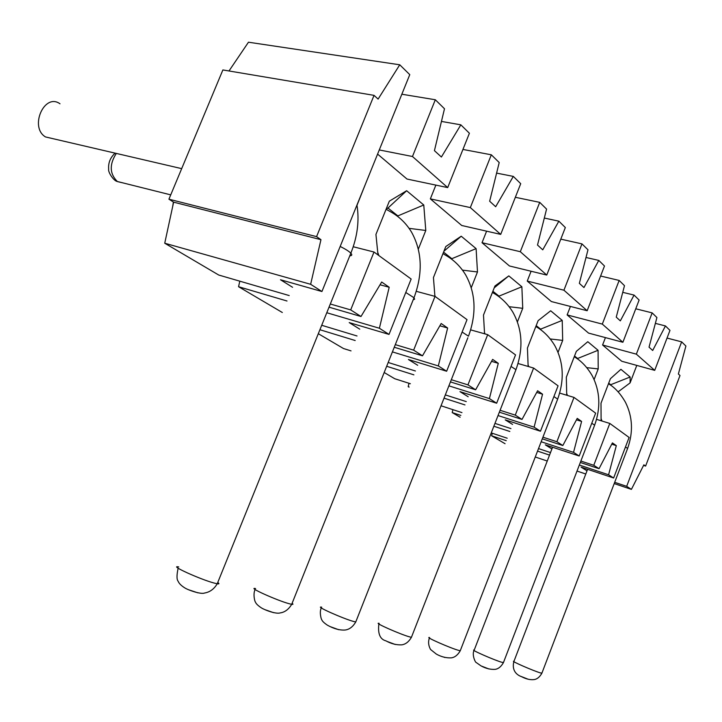 <?xml version="1.0" encoding="UTF-8"?>
<svg xmlns="http://www.w3.org/2000/svg" width="722" height="722" viewBox="0 0 722 722"><rect width="100%" height="100%" fill="white"/><g stroke="black" fill="none" stroke-linecap="round" stroke-linejoin="round"><path stroke-width="1.08" d="M601.977 421.025L601.101 418.643M610.704 385.223L609.494 384.375M601.11 420.755L601.002 403.21L610.415 378.707L620.92 369.321L630.135 377.01L610.704 384.727L608.709 383.138M630.135 377.01L630.098 382.886L618.113 391.847M636.786 365.404L630.098 382.886M602.581 344.999L621.723 361.244L654.71 370.359L636.353 354.159L602.581 344.999L605.433 337.607M570.425 306.435L567.131 314.918L588.556 333.104L622.887 342.273L602.31 324.097L619.16 280.443L624.485 285.677L616.254 317.138L620.333 320.866L634.06 295.081L639.114 300.054L622.887 342.273M531.094 271.237L527.24 281.075L551.382 301.561L587.157 310.731L563.927 290.208L581.968 243.883L587.979 249.794L579.351 283.349L583.954 287.555L598.791 260.416L604.485 266.012L587.157 310.731M486.601 231.166L482.034 242.709L509.434 265.967L546.753 275.055L520.309 251.707L539.722 202.359L546.572 209.1L537.511 245.038L542.745 249.83L558.864 221.176L565.335 227.538L546.753 275.055M435.862 185.112L430.348 198.866L461.728 225.49L500.698 234.388L470.329 207.584L491.321 154.797L499.209 162.54L489.66 201.23L495.671 206.727L513.315 176.403L520.715 183.686L500.698 234.388M377.597 154.093L406.991 179.038L447.694 187.594L412.47 156.503L435.321 99.753L444.49 108.76L434.427 150.654L441.395 157.026L460.844 124.834L469.408 133.254L447.694 187.594M366.162 182.305L357.002 205.31M359.755 329.169L349.213 322.599L389.023 334.412L379.393 328.248L389.194 287.257L381.685 282.022L361 316.498L350.693 309.9L374.005 252.023L411.152 279.026L389.023 334.412M377.994 254.92L375.936 234.433L389.329 201.185L406.639 190.725L423.769 204.994L425.79 230.471L418.363 249.054M417.695 365.287L408.426 359.511L446.638 371.243L438.326 365.928L447.64 328.014L441.178 323.51L422.496 355.811L413.643 350.152L435.023 296.381L467.026 319.638L446.638 371.243M434.906 296.345L433.444 277.555L445.799 246.527L461.223 236.211L476.105 248.621L477.486 271.968L471.276 287.672M468.181 396.757L459.968 391.64L496.655 403.219L489.408 398.589L498.27 363.319L492.648 359.394L475.636 389.781L467.946 384.871L487.693 334.665L515.535 354.908L496.655 403.219M484.561 333.781L483.487 315.09L494.949 285.993L508.811 275.885L521.871 286.769L522.737 308.312L517.421 321.877M512.575 424.428L505.247 419.861L540.471 431.233L534.099 427.162L542.556 394.194L537.61 390.755L522.006 419.428L515.273 415.123L533.612 368.049L558.07 385.828L540.471 431.233M528.143 366.451L527.43 348.04L538.125 320.658L550.678 310.776L562.221 320.406L562.691 340.387L558.061 352.318M551.906 448.949L545.327 444.851L579.188 455.988L573.539 452.369L581.607 421.431L577.239 418.381L562.835 445.528L556.888 441.729L573.999 397.407L595.65 413.146L579.188 455.988M566.725 395.223L566.328 377.209L576.337 351.352L587.789 341.714L598.078 350.287L598.213 368.915L594.116 379.555M587.004 470.834L581.066 467.125L613.628 478.009L608.592 474.787L616.317 445.627L612.418 442.911L599.052 468.686L593.764 465.302L609.801 423.435L629.106 437.469L613.628 478.009M567.438 395.439L566.68 393.346M577.636 359.014L576.4 358.139M598.078 350.287L577.627 358.482L574.532 356.027M598.213 368.915L586.751 367.642M528.703 366.614L528.089 364.863M540.661 329.71L539.406 328.808M562.221 320.406L540.643 329.142L536.184 325.613M562.691 340.387L550.254 338.97M484.976 333.898L484.489 332.508M499.046 296.733L499.019 296.128L497.774 295.803M521.871 286.769L499.019 296.128L492.873 291.255M522.737 308.312L509.136 306.706M442.992 253.566L445.14 254.974C453.651 259.694 460.501 266.373 465.708 275.001C475.762 293.258 476.691 313.646 468.488 336.181L462.125 332.048M435.24 296.534L434.834 295.388M451.873 259.351L451.828 258.693L450.564 258.377M476.105 248.621L451.828 258.693L443.57 252.14M477.486 271.968L462.486 270.136M386.08 209.245L390.521 211.772C399.239 216.555 406.269 223.387 411.612 232.258C422.199 251.563 422.993 273.394 414.013 297.744L405.782 292.482M378.879 255.561L377.732 252.339M397.939 216.618L397.876 215.896L396.586 215.598M423.769 204.994L397.876 215.896L387.967 208.035L406.639 190.725M425.79 230.471L409.094 228.351M292.581 287.293L280.488 279.757L321.931 291.517L310.64 284.297L320.956 239.686L316.57 236.626L374.041 95.358L378.111 99.085L399.753 64.79L409.771 74.646L321.931 291.517M505.066 443.714L491.628 435.799L506.248 440.673M492.278 433.254L491.628 435.799M460.131 417.244L452.207 412.578L460.853 415.412M452.929 409.663L452.207 412.578M409.022 387.136L408.174 386.64L409.103 386.938M408.995 383.283L408.174 386.64M410.376 383.725L394.735 378.725L384.185 372.507M351.027 350.883L343.492 348.527L318.312 333.699M282.32 312.5L238.558 286.715L287.004 301.002M239.803 281.174L238.558 286.715M289.215 295.569L218.721 275.028L164.733 243.224L173.623 202.16L168.93 199.191L222.881 69.944L374.041 95.358M228.991 70.973L248.467 42.21L399.753 64.79M680.007 375.512L678.373 374.014L685.9 346.037L681.649 341.858L626.669 486.339L631.407 489.372L643.862 464.833L645.612 466.06L680.007 375.512M631.407 489.372L614.205 483.578M585.786 474.011L577.013 471.06M547.24 461.033L535.264 456.999M645.612 466.06L643.573 465.401M614.693 482.314L626.669 486.339M667.038 338.067L681.649 341.858M655.359 323.375L665.449 325.938L669.971 330.378L654.71 370.359M537.547 451.106L549.532 455.104M579.333 465.031L608.592 474.787M665.449 325.938L652.679 350.486L649.042 347.156L656.912 317.545L652.165 312.879L635.757 308.79M611.76 444.183L616.317 445.627M596.58 419.365L609.801 423.435M636.353 354.159L652.165 312.879M520.309 251.707L482.034 242.709M470.708 329.882L487.693 334.665M491.556 361.343L498.27 363.319M563.927 290.208L527.24 281.075M518.071 363.509L533.612 368.049M536.708 392.416L542.556 394.194M445.33 394.907L466.277 401.603M499.344 412.181L522.006 419.428M500.093 410.286L515.273 415.123M386.676 366.28L413.896 374.844M448.894 385.846L489.408 398.589M581.968 243.883L560.795 239.144M544.316 218.044L558.864 221.176M494.218 287.852L508.811 275.885M602.31 324.097L567.131 314.918M559.703 393.111L573.999 397.407M576.472 419.825L581.607 421.431M441.034 405.782L461.954 412.614M494.976 423.39L510.95 428.597M542.294 438.832L562.835 445.528M542.935 437.189L556.888 441.729M444.03 398.174L464.977 404.916M498.036 415.556L534.099 427.162M619.16 280.443L600.605 276.03M586.002 257.474L598.791 260.416M491.249 432.911L507.205 438.209M538.513 448.597L550.507 452.577M580.317 462.468L599.052 468.686M580.867 461.033L593.764 465.302M493.857 426.242L509.831 431.476M541.166 441.756L573.539 452.369M622.743 292.338L634.06 295.081M416.323 291.336L435.023 296.381M395.313 344.629L413.643 350.152M353.229 246.743L374.005 252.023M330.315 304.007L350.693 309.9M435.321 99.753L401.838 94.23M412.47 156.503L379.276 149.941M491.321 154.797L462.937 149.445M470.329 207.584L430.348 198.866M387.967 208.035L386.117 209.154M443.931 251.229L461.223 236.211M496.601 173.109L513.315 176.403M441.449 121.422L460.844 124.834M316.57 236.626L168.93 199.191M320.956 239.686L173.623 202.16M310.64 284.297L164.733 243.224M329.033 307.175L361 316.498M380.034 284.775L389.194 287.257M326.786 312.734L379.393 328.248M321.714 325.279L357.02 335.974M394.257 347.255L422.496 355.811M439.851 325.803L447.64 328.014M319.909 329.728L355.197 340.522M392.407 351.894L438.326 365.928M539.722 202.359L515.346 197.296M388.183 362.48L415.43 370.991M450.447 381.92L475.636 389.781M451.322 379.7L467.946 384.871M587.591 469.309L513.965 661.298C509.335 660.386 534.569 671.406 540.913 673.039L541.978 672.94M627.355 449.12L627.608 448.452L625.478 446.954M528.017 679.185L520.914 676.388M552.574 447.234L474.21 650.098C469.011 649.078 495.184 660.567 502.295 662.408L503.568 662.273M594.323 425.998L594.639 425.186L591.778 423.227M488.875 668.96L481.556 666.117M429.59 637.544C423.706 636.38 450.871 648.374 458.912 650.459L460.248 650.766L460.437 650.278M557.285 400.105L557.673 399.104L553.9 396.577M444.942 657.48L444.418 657.39M379.149 623.339C372.435 622.012 400.665 634.557 409.816 636.939L411.423 637.309L411.666 636.705M515.463 370.918L515.95 369.664L511.032 366.424M395.259 644.493L387.461 641.578M321.669 607.166C313.944 605.623 343.302 618.772 353.789 621.516L355.756 621.967L356.063 621.2M467.865 337.752L355.756 621.967C352.941 626.75 349.439 629.431 345.251 630.008C339.863 630.423 333.907 628.817 327.391 625.18C324.142 622.978 322.292 621.2 321.832 619.837C321.263 619.738 319.124 611.85 321.326 607.933M338.645 629.692L330.55 626.759M117.56 181.628L123.498 183.027M116.314 153.425C109.257 164.426 109.6 173.785 117.343 181.493L170.735 194.868M255.57 588.556C246.563 586.742 277.14 600.56 289.278 603.745L291.706 604.314C293.24 604.54 293.367 604.215 292.103 603.321M413.21 299.765L414.645 299.17L414.013 297.744L291.706 604.314C288.692 609.368 284.865 612.229 280.217 612.915C276.228 614.205 265.75 610.514 261.382 607.879C257.971 605.614 255.985 603.664 255.417 602.022C254.866 601.931 252.772 594.035 255.119 589.54M273.521 612.653L265.073 609.702M59.998 103.797C44.385 92.389 29.07 127.262 45.504 136.936L53.293 138.75M178.74 566.941C168.118 564.775 199.967 579.324 214.172 583.06L217.232 583.782C219.298 584.098 219.47 583.674 217.746 582.492M349.791 255.814C351.993 255.696 352.345 254.83 350.847 253.196C349.024 251.328 345.468 249.081 340.188 246.446M197.828 592.825L188.893 589.856M608.493 383.707C614.963 387.588 620.622 393.797 625.478 402.325C632.671 416.774 633.384 432.153 627.608 448.452L541.861 673.256C539.659 677.119 537.042 679.24 533.991 679.601C530.201 680.007 526.13 679.068 521.771 676.785C516.492 674.926 511.69 670.458 513.829 661.623M574.252 356.731C581.327 360.901 587.329 367.263 592.266 375.81C600.117 391.125 600.903 407.578 594.639 425.186L503.414 662.661C501.059 666.749 498.261 668.978 495.03 669.357C490.31 669.61 485.608 668.437 480.933 665.819L476.06 662.408C475.266 662.39 471.746 654.619 474.047 650.495M535.832 326.524C543.467 330.911 549.794 337.273 554.794 345.63C563.611 361.957 564.577 379.781 557.673 399.104L460.248 650.766C457.793 655.034 454.797 657.399 451.259 657.859C446.196 658.085 441.214 656.83 436.323 654.078L430.547 649.475C428.426 645.621 428.038 641.804 429.382 638.031M492.891 292.744C501.194 297.401 507.882 303.935 512.945 312.328C522.484 329.62 523.486 348.735 515.95 369.664L411.423 637.309C408.851 641.786 405.62 644.304 401.739 644.845C396.378 645.08 391.107 643.744 385.927 640.847C380.034 639.313 377.687 633.681 378.879 623.952M173.415 202.025L172.594 206.916M115.123 153.145C110.295 157.558 108.138 162.901 108.661 169.165C107.849 172.134 113.859 181.141 117.343 181.493M45.504 136.936L181.682 168.641M356.957 205.039C359.475 220.616 357.444 236.663 350.847 253.196L217.232 583.782C214.091 589.062 209.858 592.148 204.525 593.024C201.248 594.549 188.379 590.298 184.543 587.744C181.096 585.533 178.975 583.376 178.163 581.282C176.637 579.567 176.628 575.208 178.135 568.214"/></g></svg>
